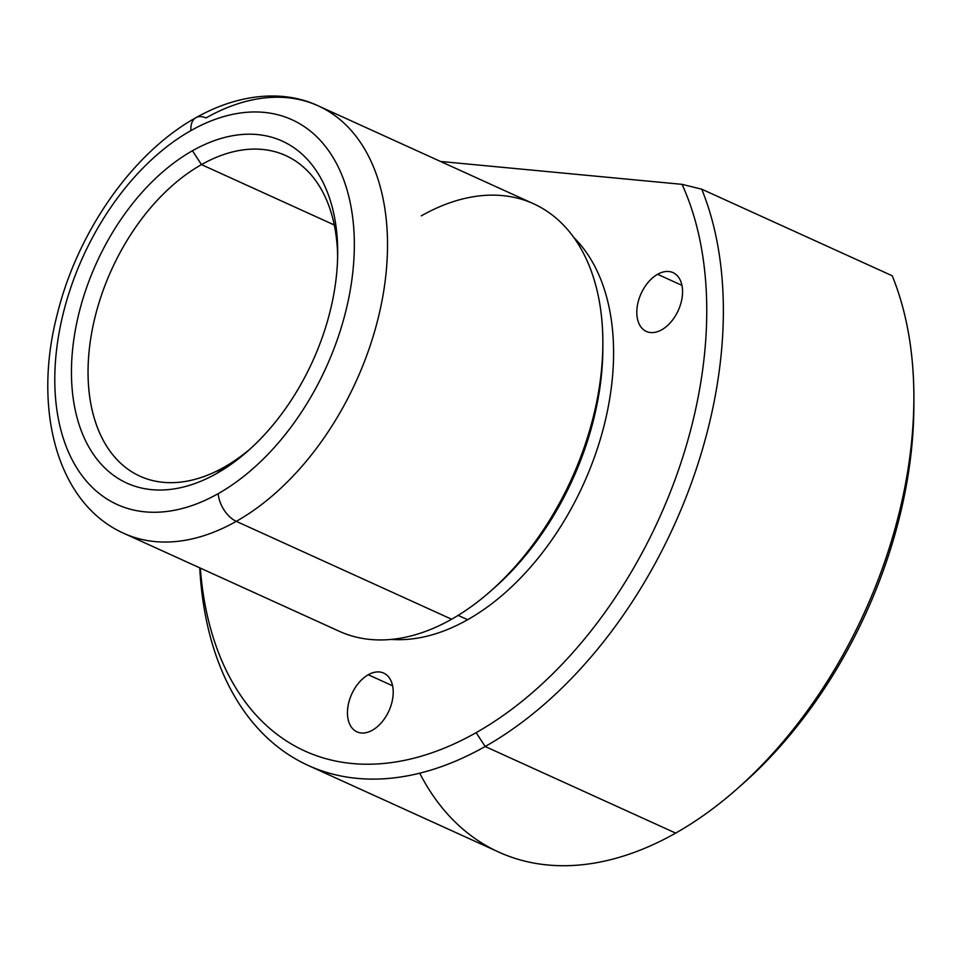 <?xml version="1.0" encoding="UTF-8"?>
<svg xmlns="http://www.w3.org/2000/svg" width="962" height="962" viewBox="0 0 962 962"><rect width="100%" height="100%" fill="white"/><g stroke="black" fill="none" stroke-linecap="round" stroke-linejoin="round"><path stroke-width="1.44" d="M661.76 329.762A32.287 20.406 114.4 0 1 646.32 331.421A32.287 20.406 114.4 0 1 637.602 304.401A32.287 20.406 114.4 0 1 657.599 274.29L681.95 285.365L657.599 274.29A32.287 20.406 114.4 0 1 673.039 272.631A32.287 20.406 114.4 0 1 681.757 299.651A32.287 20.406 114.4 0 1 661.76 329.762A32.287 20.406 -65.6 0 0 682.467 289.141A32.287 20.406 -65.6 0 0 657.599 274.29A32.287 20.406 -65.6 0 0 636.892 314.911A32.287 20.406 -65.6 0 0 661.76 329.762M419.709 773.171A369.805 233.73 -65.6 0 0 675.661 833.104A369.805 233.73 -65.6 0 0 736.784 789.117A369.805 233.73 -65.6 0 0 913.9 399.507A369.805 233.73 -65.6 0 0 892.219 275.781L701.719 189.189L892.219 275.781A369.805 233.73 114.4 0 1 675.661 833.104L485.173 746.5A369.805 233.73 -65.6 0 0 701.719 189.189L682.046 184.343A358.068 226.31 114.4 0 1 476.13 732.659A358.068 226.31 114.4 0 1 200.324 568.109A358.068 226.31 -65.6 0 0 476.13 732.659A358.068 226.31 -65.6 0 0 682.046 184.343L701.719 189.189A369.805 233.73 114.4 0 1 485.173 746.5A369.805 233.73 114.4 0 1 199.759 567.857A369.805 233.73 -65.6 0 0 308.273 765.487A369.805 233.73 -65.6 0 0 485.173 746.5L476.13 732.659L485.173 746.5L675.661 833.104A369.805 233.73 114.4 0 1 498.761 852.079L308.273 765.487M739.598 786.627A358.068 226.31 -65.6 0 0 913.864 403.27A358.068 226.31 114.4 0 1 913.864 406.962A358.068 226.31 114.4 0 1 742.375 784.198L736.784 789.117M224.206 467.147A176.106 111.303 114.4 0 1 139.971 476.19A176.106 111.303 114.4 0 1 92.436 328.8A176.106 111.303 114.4 0 1 201.491 164.61L334.295 224.988L201.491 164.61A176.106 111.303 114.4 0 1 285.726 155.567A176.106 111.303 114.4 0 1 337.638 257.034A176.106 111.303 -65.6 0 0 201.491 164.61A176.106 111.303 -65.6 0 0 88.552 386.159A176.106 111.303 -65.6 0 0 224.206 467.147L216.678 473.472A187.843 118.723 114.4 0 1 71.994 387.073A187.843 118.723 114.4 0 1 192.448 150.757L201.491 164.61L192.448 150.757A187.843 118.723 114.4 0 1 337.698 253.234A187.843 118.723 114.4 0 1 247.727 451.13A187.843 118.723 114.4 0 1 216.678 473.472L224.206 467.147A176.106 111.303 -65.6 0 0 250.553 448.593A176.106 111.303 114.4 0 1 224.206 467.147M218.194 493.638A211.315 133.562 114.4 0 1 55.411 396.44A211.315 133.562 114.4 0 1 190.933 130.591A211.315 133.562 114.4 0 1 353.715 227.79A211.315 133.562 114.4 0 1 218.194 493.638A23.485 13.745 60.5 0 0 236.279 521.344A234.8 148.401 114.4 0 1 123.966 533.393A234.8 148.401 -65.6 0 0 236.279 521.344A23.485 13.745 -119.5 0 1 218.194 493.638A211.315 133.562 -65.6 0 0 353.715 227.79A211.315 133.562 -65.6 0 0 190.933 130.591A211.315 133.562 -65.6 0 0 55.411 396.44A211.315 133.562 -65.6 0 0 218.194 493.638M192.448 150.757A187.843 118.723 -65.6 0 0 71.994 387.073A187.843 118.723 -65.6 0 0 216.678 473.472A187.843 118.723 -65.6 0 0 337.145 237.157A187.843 118.723 -65.6 0 0 192.448 150.757M318.302 105.892L533.633 203.788A234.8 148.401 114.4 0 1 597.017 400.3A234.8 148.401 114.4 0 1 451.611 619.227L236.279 521.344A234.8 148.401 -65.6 0 0 381.686 302.417A234.8 148.401 -65.6 0 0 318.302 105.892A234.8 148.401 -65.6 0 0 205.988 117.953A23.485 13.745 60.5 0 0 195.947 117.677A23.485 13.745 60.5 0 0 190.933 130.591A23.485 13.745 -119.5 0 1 195.947 117.677C241.438 92.087 285.942 90.476 318.302 105.892A234.8 148.401 114.4 0 1 381.686 302.417A234.8 148.401 114.4 0 1 236.279 521.344L451.611 619.227A234.8 148.401 114.4 0 1 339.297 631.288L123.966 533.393C57.035 503.655 32.636 409.415 57.047 315.127C77.056 232.563 132.311 152.994 195.947 117.677M492.388 589.562A226.587 143.206 -65.6 0 0 602.849 346.573A226.587 143.206 114.4 0 1 602.849 349.146A226.587 143.206 114.4 0 1 494.336 587.866L490.428 591.305A234.8 148.401 -65.6 0 0 602.873 343.939A234.8 148.401 -65.6 0 0 421.32 215.837M451.611 619.227A234.8 148.401 -65.6 0 0 490.428 591.305M458.14 615.379L467.652 619.708A226.587 143.206 114.4 0 1 391.318 639.405A226.587 143.206 -65.6 0 0 467.652 619.708L458.14 615.379M573.953 237.65A226.587 143.206 114.4 0 1 602.116 433.008A226.587 143.206 114.4 0 1 467.652 619.708A226.587 143.206 -65.6 0 0 602.116 433.008A226.587 143.206 -65.6 0 0 573.953 237.65M682.046 184.343L440.524 161.46L682.046 184.343M372.414 730.206A32.287 20.406 -65.6 0 0 393.121 689.598A32.287 20.406 -65.6 0 0 368.254 674.747A32.287 20.406 -65.6 0 0 347.547 715.355A32.287 20.406 -65.6 0 0 372.414 730.206A32.287 20.406 114.4 0 1 356.974 731.866A32.287 20.406 114.4 0 1 348.256 704.845A32.287 20.406 114.4 0 1 368.254 674.747L392.604 685.81L368.254 674.747A32.287 20.406 114.4 0 1 383.694 673.087A32.287 20.406 114.4 0 1 392.412 700.108A32.287 20.406 114.4 0 1 372.414 730.206M913.864 406.962L913.9 399.507M602.849 349.146L602.873 343.939"/></g></svg>
